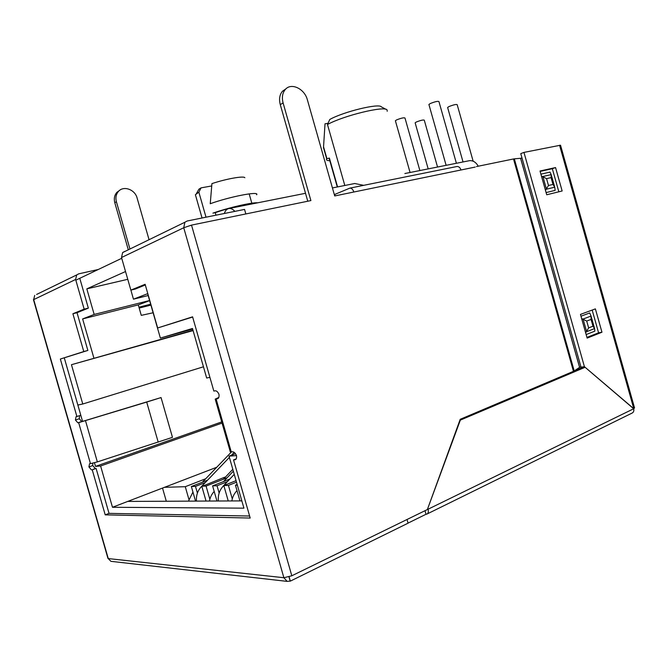 <?xml version="1.0" encoding="UTF-8"?>
<svg xmlns="http://www.w3.org/2000/svg" width="668" height="668" viewBox="0 0 668 668"><rect width="100%" height="100%" fill="white"/><g stroke="black" fill="none" stroke-linecap="round" stroke-linejoin="round"><path stroke-width="1" d="M446.124 165.322L428.906 104.484L430.259 103.557C434.918 101.67 437.816 101.002 438.934 101.561L456.394 163.284M410.069 172.494L395.389 120.741L396.575 119.923C401.042 118.136 403.839 117.493 404.975 118.002L419.863 170.549M428.188 168.895L415.137 122.803L416.323 122.019C420.564 120.349 423.211 119.722 424.272 120.156L437.548 167.033M463.033 161.965L447.618 107.481L448.971 106.579C453.388 104.826 456.119 104.183 457.171 104.651L473.153 161.205M209.861 499.305L206.07 486.079L201.786 486.204L206.053 501.058M219.137 493.067L217.042 485.753L212.608 485.878L216.941 501.008M197.411 493.093L195.482 486.387L191.357 486.513L195.54 501.109M164.503 487.314L185.27 486.696L188.877 499.288M162.524 488.074L166.307 501.25M207.556 480.183L191.357 486.513M195.482 486.387L205.293 482.546M224.698 477.194L201.335 486.68C197.644 490.671 196.033 495.472 196.492 501.1M206.07 486.079L227.112 477.779M229.842 479.056L212.608 485.878M217.042 485.753L227.421 481.628M236.054 480.668L223.822 485.552L228.231 500.958M236.489 482.179L228.423 485.411L223.822 485.552M237.165 484.517L235.453 485.202L239.954 500.9M237.34 485.143L235.453 485.202M185.27 486.696L205.719 478.739M228.423 485.411L232.289 498.904M328.013 123.338L325.024 123.78L323.496 147.595L323.972 149.248M198.012 190.789L198.889 189.211L201.06 187.867L198.864 192.184L195.39 194.722L195.674 195.724M244.847 177.738C244.071 175.676 226.277 178.79 211.923 183.617L210.245 203.723C230.076 196.617 258.766 191.081 256.788 194.555L256.704 194.764M257.723 202.805C252.304 202.187 228.857 207.556 212.933 213.134L215.238 212.674L215.956 215.188M198.864 192.184L206.011 217.2M249.172 193.887L251.836 203.214M201.06 187.867L211.681 185.954M323.496 147.595L326.677 158.775L329.382 158.066L329.533 159.744M326.677 158.775C325.934 159.994 326.978 160.654 329.817 160.729M326.869 158.508L323.688 147.319M329.382 158.066L337.582 186.915M75.826 280.184L121.735 258.299M234.877 211.372C233.007 209.309 231.12 208.341 229.216 208.474C226.97 208.758 225.333 210.437 224.314 213.501M478.271 166.207C475.983 162.274 473.094 160.429 469.596 160.654L468.602 160.854M332.43 187.942L354.741 183.508L363.668 185.337M387.215 111.272L387.056 109.919C384.793 105.594 343.586 115.606 327.479 124.507L344.805 185.479M255.259 203.297C249.707 202.997 229.132 207.79 215.238 212.674M149.632 300.633L138.276 304.884L141.282 315.363L153.114 312.766M386.02 109.36L381.353 106.872C379.207 103.064 343.744 111.656 329.792 119.447L327.479 124.507M241.849 500.891L127.722 501.426L112.483 507.279L100.601 465.997L222.068 423.086M138.936 307.196L150.659 304.216M139.186 308.073L150.91 305.092M203.448 366.79L82.765 404.006L77.855 405.042L82.565 421.408L81.746 421.55L79.3 418.769L79.601 415.646M94.472 462.765L95.516 466.389L100.601 465.997M221.726 421.909L95.516 466.389M192.651 329.074L160.37 338.083L192.484 328.472L206.671 378.021L209.911 377.345M216.733 467.266L127.722 501.426M235.462 453.714L229.041 456.152L243.929 508.164L112.483 507.279M82.765 404.006L71.451 364.703L192.985 330.226M125.534 271.534L86.823 288.86L94.171 314.444L82.632 318.928L93.871 357.998M160.37 338.083L147.636 293.678L133.466 299.18L130.87 290.104M229.041 456.152L236.505 455.576M193.085 330.593L71.451 364.703M138.276 304.884L82.632 318.928M127.763 279.308L86.823 288.86M148.171 295.54L133.466 299.18M149.599 300.516L94.171 314.444M79.834 278.523L88.343 308.123L84.151 309.15L75.626 279.474L33.458 299.723M119.597 190.363L116.958 192.284C114.462 195.106 113.744 198.571 114.787 202.688L128.306 249.807M149.047 239.703L137.107 198.029C135.019 189.57 123.722 185.378 118.562 191.298C116.065 194.129 115.339 197.611 116.399 201.736L129.951 249.005M107.915 558.264L110.913 561.32L112.074 561.454M36.623 294.446L76.703 274.932L75.626 279.474M192.643 317.033L157.648 327.98L192.584 316.824L213.835 391.064L215.188 390.805C216.574 390.722 217.835 391.899 218.97 394.32C219.263 396.859 218.778 398.337 217.517 398.763L215.205 399.113L218.803 397.435M235.478 459.634L235.178 459.751C236.347 459.317 236.789 457.939 236.514 455.601C235.37 453.138 234.084 451.885 232.664 451.835L230.218 451.551M236.196 458.866L233.541 459.885L235.178 459.751M145.315 284.969L135.32 289.035L130.861 290.112L145.123 284.292L157.648 327.98M34.711 295.381L33.676 299.54L108.274 558.582L283.875 577.72L183.742 227.755L121.509 257.522L130.861 290.112M121.509 257.522L122.628 252.571L124.757 251.402M98.246 269.496L78.715 273.838L76.703 274.932M88.343 308.123L77.02 312.716L72.904 313.743L84.151 309.15M77.02 312.716L87.867 350.433L83.776 351.552L72.904 313.743M87.867 350.433L60.345 359.033L83.776 351.552M64.303 357.948L80.803 415.271L76.895 416.498L60.345 359.033M96.1 468.435L109.034 513.366L105.21 514.853L92.234 469.804L96.1 468.435L95.265 468.493L92.768 465.563L92.752 463.216M233.541 459.885L250.191 518.042L105.21 514.853M109.034 513.366L249.615 516.022M335.111 195.874L334.71 194.455L349.865 188.125C351.644 188.134 352.971 189.428 353.84 192.017L334.71 195.958L307.389 99.866C304.608 88.719 291.156 82.281 285.261 89.537L282.447 91.257L286.021 88.777M456.586 166.582L457.004 166.499C458.841 166.466 460.168 167.626 460.97 169.989L475.182 167.075M307.773 201.227L280.276 104.625L283.098 102.955L310.887 200.584L191.516 225.108L183.742 227.755L184.877 222.252L187.165 220.999L244.546 209.418L245.841 213.944M191.516 225.108L190.372 225.65M283.098 102.955C281.696 97.478 282.414 93.002 285.261 89.537M280.276 104.625C278.873 99.173 279.6 94.714 282.447 91.257M586.721 321.058L591.046 319.421L592.967 326.226L588.65 327.896L586.721 321.058L581.636 318.544M591.046 319.421L591.071 316.039L589.71 312.95L580.976 316.206M592.967 326.226L594.603 328.572L594.846 331.153L586.153 334.568M588.65 327.896L585.669 332.839M546.558 178.64L551.067 177.604L552.987 184.435L548.495 185.504L546.558 178.64L541.439 176.026M551.067 177.604L551.2 174.615L550.006 172.11L540.905 174.156M552.987 184.435L554.741 187.19L555.15 190.372L546.107 192.576M548.495 185.504L545.48 190.372M592.174 310.069L598.586 332.806L586.955 337.407M601.96 332.221L587.147 338.1L580.467 314.411L595.38 308.883L601.96 332.221L598.586 332.806M562.147 190.981L546.725 194.772L540.02 171.016L555.551 167.568L562.147 190.981M540.136 171.417L552.327 168.712L558.832 191.799M552.327 168.712L555.551 167.568M574.23 370.924L581.719 367.759L585.11 367.283L633.673 408.758C634.141 410.87 633.606 412.323 632.053 413.1L427.136 513.968M459.851 420.322L585.11 367.283M427.578 508.966L460.277 420.281M428.004 508.966L428.079 509.208C428.681 511.755 428.255 513.4 426.802 514.135L426.017 514.268L425.007 510.711M407.029 519.495L408.073 523.178L290.329 581.127L289.11 576.86M633.656 408.716L634.542 407.931L560.527 145.207L523.954 152.404L520.764 153.632L581.018 367.158L581.728 367.751M581.018 367.158L584.416 366.682L633.79 408.699L559.567 145.24M523.954 152.404L584.416 366.682M520.622 158.291L514.327 158.834L574.204 370.94L579.615 367.342L520.622 158.291L522 158.007M574.204 370.94L573.453 371.325L513.5 158.967L476.451 166.582M288.968 576.901L290.171 581.11L287.156 581.385L283.875 577.72L291.816 575.783L427.361 509.559L460.219 419.295L573.453 371.325M580.918 366.79L579.615 367.342M514.327 158.834L513.5 158.967M95.265 468.493L92.234 469.804M91.399 469.863L88.919 466.915L89.545 463.734L90.464 463.65L78.665 422.652L77.855 422.794L75.409 420.005L76.077 416.657L76.895 416.498M408.056 523.102L426.017 514.268M75.409 420.005L79.3 418.769M88.919 466.915L92.768 465.563M158.207 442.149L146.701 402.069L161.055 397.569L172.461 437.34L97.353 461.897L90.464 463.65M146.701 402.069L78.665 422.652M161.055 397.569L82.565 421.408M231.27 451.952L216.115 399.005M235.687 459.5L234.936 459.784M460.97 169.989L353.84 192.017M591.071 316.039L583.08 319.045L586.646 331.679L594.603 328.572M594.436 327.98L591.289 316.799M551.2 174.615L542.884 176.511L546.457 189.186L554.741 187.19M554.54 186.464L551.376 175.25M428.079 509.208L633.673 408.758M520.581 158.299L579.582 367.358M191.591 225.383L291.816 575.783M77.855 422.794L81.746 421.55M116.399 201.736L114.787 202.688M97.353 461.897L85.529 420.807M231.462 451.935L202.387 482.204M188.468 501.142L192.943 492.04M241.641 500.891L241.557 499.864M233.341 471.174L223.555 481.545M209.493 501.042C210.136 497.293 211.706 494.095 214.203 491.456M231.854 500.933C232.506 497.059 234.101 493.744 236.639 491.005L237.006 490.613M232.806 469.295L223.396 479.24M234.192 452.378L231.454 455.234M229.391 457.388L201.794 486.204M234.251 474.363L223.254 486.062C219.488 490.195 217.851 495.172 218.352 501M198.889 189.211L196.367 193.72M256.261 193.82L256.788 194.555M469.596 160.654L404.866 173.53M305.518 193.294L229.216 208.474M337.282 186.982L329.149 158.383M202.045 218.002L195.39 194.722M215.205 399.113L230.326 451.927M349.865 188.125L457.004 166.499M287.156 581.385L110.913 561.32M122.628 252.571L184.877 222.252M107.982 558.498L33.442 299.665M116.958 192.284L118.562 191.298"/></g></svg>
